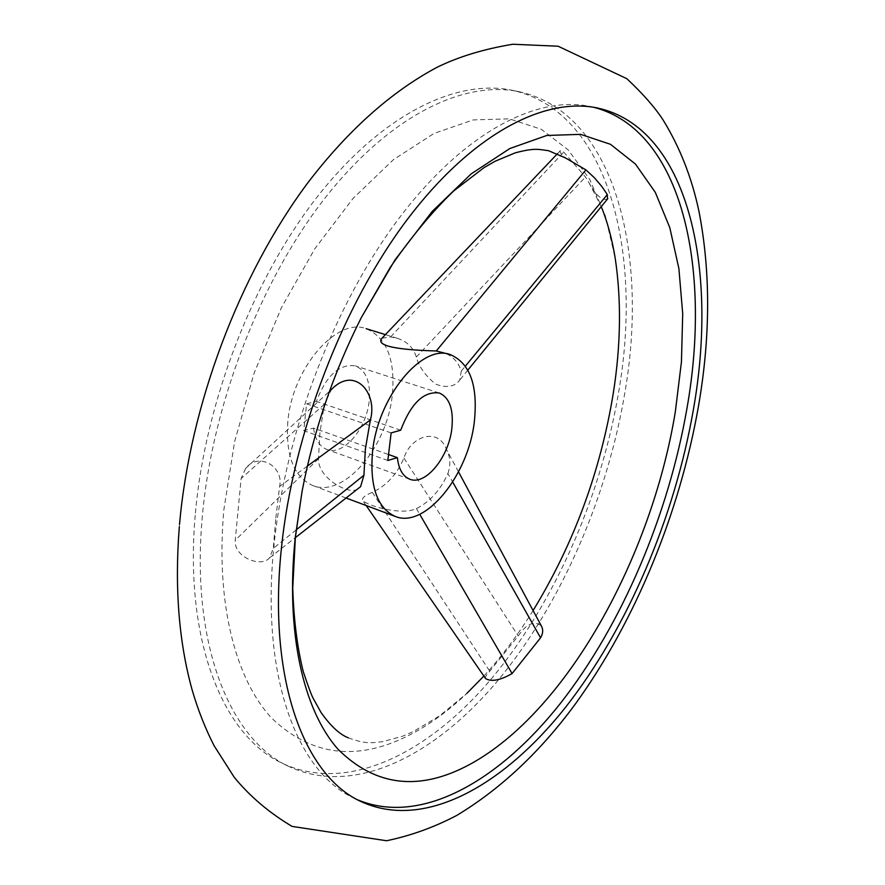<?xml version="1.0" encoding="UTF-8"?>
<svg xmlns="http://www.w3.org/2000/svg" width="885" height="885" viewBox="0 0 885 885"><rect width="100%" height="100%" fill="white"/><g stroke="black" fill="none" stroke-linecap="round" stroke-linejoin="round"><path stroke-width="0.66" stroke-dasharray="4.42 3.32" d="M195.419 513.057C205.066 402.332 253.453 277.912 317.969 195.928C382.685 113.899 456.693 78.555 512.194 90.281C607.11 110.802 642.433 248.696 619.4 387.608C602.386 493.089 555.924 600.871 492.525 677.434C429.236 752.98 348.214 793.922 282.658 763.467C223.54 736.541 183.682 641.393 195.419 513.057M607.453 199.07C601.955 200.674 595.793 195.231 588.967 182.719L585.483 177L563.734 152.098L560.448 150.572C559.287 151.623 560.957 154.067 565.438 157.917M275.81 518.035L279.616 486.418C284.107 466.672 258.796 451.571 245.72 468.298L241.129 478.542L235.233 540.292C233.485 556.942 261.053 568.17 269.549 557.827L273.288 548.368L275.81 518.035M348.336 737.825C366.29 744.484 371.412 742.747 382.696 741.674L402.752 736.143L413.14 731.663L439.701 715.777L466.86 693.386C447.688 711.595 427.886 725.833 407.465 736.099C356.124 761.565 310.834 755.558 271.606 718.078C235.288 678.895 215.453 602.442 223.905 509.428L234.602 441.692L254.083 373.26L281.375 307.748L314.971 248.541L352.982 198.517L393.349 159.731L434.037 133.414L473.221 119.918L509.373 118.844L541.332 129.298L568.27 149.974L589.698 179.389L605.362 216.006L615.208 258.287M533.08 610.55C518.002 634.811 501.607 656.648 483.874 676.063M485.599 678.563C485.002 677.169 486.385 674.724 489.748 671.228L518.19 635.961C526.42 623.759 534.131 620.396 541.321 625.883M593.758 107.295L590.118 106.465C536.764 95.171 464.249 132.285 399.633 217.433C335.205 302.515 285.545 431.15 274.062 544.74C260.201 676.45 297.36 772.505 354.243 798.259L357.628 799.83M202.377 515.855C190.452 644.501 230.078 739.727 288.997 766.554C354.354 796.898 435.21 755.702 498.432 679.912C561.765 603.105 608.26 495.091 625.418 389.422C648.628 250.278 613.714 112.185 519.097 91.708C463.784 80.026 389.909 115.537 325.193 197.831C260.677 280.091 212.168 404.876 202.377 515.855M447.887 473.53C450.874 465.09 450.388 457.047 446.438 449.392C438.119 426.78 410.695 436.106 403.925 458.065C396.878 474.46 386.325 485.887 372.275 492.325C365.051 495.346 361.821 498.023 362.596 500.379C367.474 505.877 401.536 515.811 416.415 508.598C429.955 501.784 440.453 490.091 447.887 473.53L452.689 482.037M287.824 421.691C285.567 455.698 293.842 476.96 312.648 485.489C343.634 498.487 387.199 447.179 392.287 395.108C395.484 359.697 386.756 337.55 366.113 328.667C336.676 317.084 292.127 368.293 287.824 421.691M357.695 488.918C350.161 495.843 317.615 478.309 318.467 458.718L319.894 433.03L324.364 404.257L331.643 389.312L245.72 468.298M313.544 428.108C315.171 439.491 319.629 446.615 326.919 449.491C343.214 456.24 366.567 428.926 369.189 400.982C370.782 382.276 366.191 370.572 355.427 365.892C339.375 363.591 326.366 375.428 316.399 401.403L306.597 403.814L303.765 430.674L313.544 428.108L388.537 454.525M400.706 430.21L316.399 401.403M382.021 338.203L390.628 336.897L397.398 338.313C407.067 341.444 413.372 347.672 416.326 357.009C418.87 366.622 425.32 375.671 435.663 384.134C446.637 388.238 454.68 386.856 459.78 379.975L461.273 371.069C458.209 361.567 452.036 355.305 442.743 352.296M387.829 460.488L303.765 430.674M391.137 432.898L306.597 403.814M307.383 466.085L279.616 486.418M324.364 404.257L241.129 478.542M296.187 529.883L273.288 548.368M318.467 458.718L235.233 540.292M416.415 508.598L419.722 514.296M403.925 458.065L518.19 635.961M372.275 492.325L489.748 671.228M390.628 336.897L563.734 152.098M416.326 357.009L585.483 177M461.273 371.069L465.388 366.091M588.967 182.719L601.269 206.648M179.323 526.774L179.533 524.318M360.947 801.522L354.243 798.259M288.997 766.554L282.658 763.467M346.068 498.012L312.648 485.489M439.27 393.006L355.427 365.892M269.549 557.827L295.336 537.671M458.519 471.86L446.438 449.392M366.147 505.523L362.596 500.379M560.448 150.572L557.517 153.647M467.855 370.085L459.78 379.975M409.866 479.25L326.919 449.491M397.398 338.313L385.429 334.618M519.097 91.708L512.194 90.281M597.419 107.981L590.118 106.465"/><path stroke-width="1.33" d="M361.301 317.626C333.468 372.762 313.733 430.652 302.084 491.297L295.225 537.737C285.357 632.919 303.444 710.401 338.159 749.396C375.727 786.533 419.623 791.533 469.846 764.397C566.677 711.806 651.482 557.373 675.31 411.89L681.439 361.921L682.711 313.766L678.895 268.598L669.801 227.677L655.32 192.377L635.485 164.101L610.451 144.299L580.66 134.354L546.786 135.471L509.826 148.536L471.097 173.947L432.212 211.415L394.987 259.925L361.301 317.626L390.285 267.325C411.082 237.125 432.201 211.67 453.651 190.994L484.018 167.641L495.191 161.203L515.214 152.851C534.982 147.607 538.987 149.465 548.523 150.704L565.438 157.917L585.892 169.865L594.554 177.896L601.966 186.669L607.309 194.578L607.453 199.07M601.269 206.648C607.42 221.726 612.066 238.939 615.208 258.287C621.469 300.203 620.839 345.117 613.327 393.04C600.506 471.417 573.757 543.932 533.08 610.55M483.874 676.063L466.86 693.386M541.321 625.883L541.742 626.668C543.313 630.12 542.914 633.837 540.569 637.808L512.083 673.562C500.158 680.366 491.33 682.036 485.599 678.563L366.147 505.523M693.331 409.91C674.569 517.648 627.664 628.25 565.117 707.845C502.702 786.367 423.793 830.572 360.947 801.522C304.285 775.88 267.381 679.746 281.463 547.726C293.112 433.871 342.893 304.838 407.31 219.447C471.915 134.011 544.275 96.73 597.419 107.981C688.309 127.794 718.598 268.089 693.331 409.91M357.628 799.83C420.84 826.136 498.941 781.256 560.614 703.11C622.409 623.925 668.584 514.583 687.025 408.007C711.695 268.343 682.324 130.195 593.758 107.295M372.541 451.627C369.642 486.54 377.22 508.134 395.263 516.431C425.032 528.976 468.231 475.522 474.283 422.156C478.154 385.86 470.212 363.359 450.421 354.653C422.189 343.336 377.851 396.768 372.541 451.627M331.643 389.312C354.808 365.394 377.972 393.316 370.361 419.977L365.361 449.093L363.934 475.234L360.582 486.661L357.695 488.918M451.837 428.661C453.773 409.467 449.591 397.586 439.27 393.006C423.782 390.982 410.928 403.383 400.706 430.21L391.137 432.898L387.829 460.488L397.365 457.633C398.704 469.271 402.863 476.473 409.866 479.25C425.519 485.776 448.684 457.313 451.837 428.661M450.421 354.653L436.272 350.969C419.767 350.493 372.563 348.767 382.021 338.203L557.517 153.647M388.537 454.525L397.365 457.633M370.361 419.977L307.383 466.085M363.934 475.234L296.187 529.883M452.689 482.037L540.569 637.808M419.722 514.296L512.083 673.562M436.272 350.969L585.892 169.865M465.388 366.091L607.309 194.578M179.323 526.774C174.544 587.474 178.814 641.846 192.122 689.902C198.008 710.035 205.364 728.698 214.181 745.867L234.315 777.395C249.99 796.478 269.25 812.817 292.094 826.402L386.557 840.75C411.016 835.639 434.469 827.165 456.914 815.339C501.01 788.668 540.547 751.476 575.527 703.763C635.817 620.319 679.746 512.559 698.475 406.237C710.478 336.82 710.666 271.972 699.028 211.681C691.926 177.907 679.923 147.308 663.042 119.895C654.977 107.472 642.908 93.744 626.846 78.699L558.114 46.219L512.835 44.25C483.664 49.062 458.264 56.817 436.637 67.503C390.661 92.206 347.739 130.626 307.858 182.764C239.315 274.571 189.976 405.551 179.533 524.318M348.336 737.825C339.862 734.594 330.813 726.231 321.189 712.724L313.312 698.619C311.343 694.935 307.991 685.908 303.245 671.549C297.249 647.499 293.754 619.688 292.747 588.105L295.38 537.272L302.084 491.297M395.263 516.431L346.068 498.012M295.336 537.671L360.582 486.661M541.742 626.668L458.519 471.86M607.818 198.616L467.855 370.085M385.429 334.618L366.113 328.667"/></g></svg>
